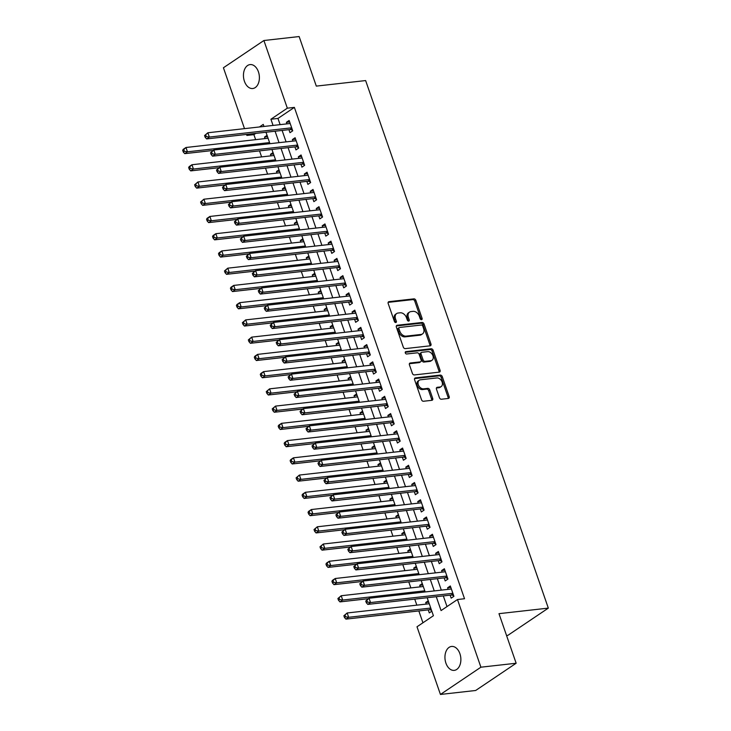 <?xml version="1.0" encoding="UTF-8"?>
<svg xmlns="http://www.w3.org/2000/svg" width="731" height="731" viewBox="0 0 731 731"><rect width="100%" height="100%" fill="white"/><g stroke="black" fill="none" stroke-linecap="round" stroke-linejoin="round"><path stroke-width="1.1" d="M421.531 319.675A1.288 0.923 56 0 0 422.089 318.378L415.866 300.395A1.846 1.316 56 0 0 413.892 298.86L388.983 301.665A1.846 1.316 56 0 0 388.545 301.821A1.846 1.316 56 0 0 388.188 303.511L394.42 321.494A1.288 0.923 56 0 0 396.357 321.274L395.544 318.944A5.912 4.212 56 0 1 396.677 313.544A5.912 4.212 56 0 1 398.103 313.032L400.177 312.795A5.912 4.212 56 0 1 406.482 317.72L407.286 320.041A1.288 0.923 56 0 0 409.223 319.822L408.419 317.501A5.912 4.212 56 0 1 409.543 312.1A5.912 4.212 56 0 1 410.968 311.589L413.042 311.351A5.912 4.212 56 0 1 419.347 316.267L420.151 318.597A1.288 0.923 56 0 0 421.531 319.675M421.074 319.602A1.288 0.923 56 0 0 420.992 319.118L414.769 301.135A1.846 1.316 56 0 0 412.796 299.6L388.143 302.369M395.343 322.499A1.288 0.923 56 0 0 395.261 322.005L394.457 319.685L395.544 318.944M408.209 321.055A1.288 0.923 56 0 0 408.126 320.562L407.322 318.232L408.419 317.501M445.91 663.127A12.043 7.913 83.6 0 1 451.566 646.442A12.043 7.913 83.6 0 1 459.909 653.697A12.043 7.913 83.6 0 1 454.253 670.373A12.043 7.913 83.6 0 1 445.91 663.127M244.419 81.269A12.043 7.913 83.6 0 1 250.075 64.584A12.043 7.913 83.6 0 1 258.427 71.839A12.043 7.913 83.6 0 1 252.771 88.515A12.043 7.913 83.6 0 1 244.419 81.269M439.422 397.701A1.846 1.316 56 0 0 441.387 399.236L448.377 398.45A1.846 1.316 56 0 0 448.825 398.285A1.846 1.316 56 0 0 449.172 396.604L442.264 376.629A1.846 1.316 56 0 0 440.29 375.094L415.391 377.9A1.846 1.316 56 0 0 414.943 378.055A1.846 1.316 56 0 0 414.587 379.745L421.504 399.711A1.846 1.316 56 0 0 423.477 401.255L431.911 400.305A1.846 1.316 56 0 0 432.359 400.14A1.846 1.316 56 0 0 432.715 398.45L429.755 389.906A1.846 1.316 56 0 0 427.781 388.371L423.596 388.846A4.943 3.527 56 0 1 418.662 385.529A4.943 3.527 56 0 1 419.274 380.221A4.943 3.527 56 0 1 420.462 379.791L436.855 377.945A4.943 3.527 56 0 1 441.789 381.262A4.943 3.527 56 0 1 441.186 386.571A4.943 3.527 56 0 1 439.989 387.001L437.257 387.302A1.846 1.316 56 0 0 436.818 387.467A1.846 1.316 56 0 0 436.462 389.157L439.422 397.701M244.501 128.638L223.421 67.764L263.9 40.516L299.134 36.55L316.304 86.112L365.637 80.565L548.323 608.119L498.981 613.665L516.15 663.236L480.907 667.193L440.437 694.45L416.999 626.778L433.41 615.73L427.169 597.72M263.9 40.516L287.329 108.179L270.918 119.235L273.065 125.43M436.261 596.697L441.067 610.577L457.478 599.53L464.523 598.735L294.374 107.393L287.329 108.179M457.478 599.53L480.907 667.193M430.157 345.818A1.846 1.316 56 0 0 430.596 345.662A1.846 1.316 56 0 0 430.952 343.972L424.035 324.007A1.846 1.316 56 0 0 422.07 322.472L397.161 325.268A1.846 1.316 56 0 0 396.714 325.432A1.846 1.316 56 0 0 396.366 327.113L403.284 347.088A1.846 1.316 56 0 0 405.248 348.623L430.157 345.818M433.154 350.323L440.062 370.288A1.846 1.316 56 0 1 439.715 371.978A1.846 1.316 56 0 1 439.267 372.134L414.358 374.939A1.846 1.316 56 0 1 412.394 373.404L409.433 364.851A1.846 1.316 56 0 1 409.78 363.17A1.846 1.316 56 0 1 410.228 363.005L420.334 361.872A1.846 1.316 56 0 0 420.773 361.708A1.846 1.316 56 0 0 421.129 360.017L419.165 354.352A1.846 1.316 56 0 0 417.191 352.817L406.683 353.996A1.288 0.923 56 0 1 405.86 351.629L431.18 348.778A1.846 1.316 56 0 1 433.154 350.323L432.058 351.054L438.975 371.019L440.062 370.288M426.246 604.089L425.707 602.545L428.722 602.207M428.247 609.873L429.289 612.889L431.829 611.18M420.27 586.847L419.74 585.303L422.756 584.964M414.303 569.604L413.773 568.069L416.789 567.731M408.337 552.371L407.797 550.827L410.813 550.489M402.361 535.129L401.831 533.584L404.846 533.246M396.394 517.886L395.864 516.342L398.879 516.004M390.427 500.644L389.888 499.109L392.903 498.77M384.451 483.41L383.921 481.866L386.937 481.528M378.484 466.168L377.954 464.624L380.97 464.286M372.518 448.925L371.978 447.381L374.994 447.043M366.542 431.683L366.012 430.148L369.027 429.81M360.575 414.44L360.045 412.905L363.051 412.567M354.608 397.207L354.069 395.663L357.084 395.325M348.632 379.965L348.102 378.42L351.118 378.082M342.665 362.722L342.135 361.187L345.142 360.849M336.699 345.48L336.159 343.945L339.175 343.607M330.723 328.246L330.193 326.702L333.208 326.364M324.756 311.004L324.226 309.46L327.232 309.122M318.789 293.761L318.25 292.226L321.265 291.888M312.813 276.519L312.283 274.984L315.299 274.646M306.846 259.286L306.307 257.741L309.323 257.403M300.88 242.043L300.34 240.499L303.356 240.161M294.904 224.801L294.374 223.266L297.389 222.918M288.937 207.558L288.398 206.023L291.413 205.685M282.961 190.325L282.431 188.781L285.446 188.443M276.994 173.083L276.464 171.538L279.48 171.2M271.027 155.84L270.488 154.305L273.504 153.958M288.937 129.652L289.979 132.676L292.72 130.831L289.138 120.487L286.397 122.333L286.936 123.868M294.904 146.894L295.954 149.91L298.687 148.073L295.105 137.73L292.373 139.566L292.903 141.11M300.88 164.137L301.921 167.152L304.653 165.316L301.071 154.972L298.339 156.809L298.869 158.353M306.846 181.379L307.888 184.395L310.629 182.549L307.047 172.205L304.306 174.051L304.845 175.586M312.813 198.613L313.864 201.637L316.596 199.791L313.014 189.448L310.282 191.294L310.812 192.829M318.789 215.855L319.831 218.871L322.563 217.034L318.981 206.69L316.249 208.527L316.779 210.071M324.756 233.098L325.798 236.113L328.539 234.276L324.957 223.933L322.216 225.769L322.755 227.314M330.723 250.34L331.773 253.355L334.506 251.51L330.924 241.166L328.192 243.012L328.722 244.547M336.699 267.573L337.74 270.598L340.472 268.752L336.89 258.409L334.158 260.254L334.688 261.789M342.665 284.816L343.707 287.831L346.448 285.995L342.866 275.651L340.125 277.488L340.664 279.032M348.632 302.058L349.683 305.074L352.415 303.237L348.833 292.893L346.101 294.73L346.631 296.274M354.608 319.301L355.65 322.316L358.382 320.47L354.8 310.127L352.068 311.973L352.598 313.508M360.575 336.543L361.617 339.559L364.358 337.713L360.776 327.369L358.035 329.215L358.574 330.75M366.542 353.777L367.592 356.792L370.325 354.955L366.743 344.612L364.011 346.448L364.541 347.993M372.518 371.019L373.559 374.034L376.291 372.198L372.709 361.854L369.977 363.691L370.516 365.235M378.484 388.262L379.535 391.277L382.267 389.431L378.685 379.087L375.944 380.933L376.483 382.477M384.46 405.504L385.502 408.519L388.234 406.674L384.652 396.33L381.92 398.176L382.45 399.711M390.427 422.737L391.469 425.753L394.201 423.916L390.619 413.572L387.887 415.409L388.426 416.953M396.394 439.98L397.445 442.995L400.177 441.159L396.595 430.815L393.863 432.651L394.393 434.196M402.37 457.222L403.411 460.238L406.144 458.392L402.562 448.048L399.83 449.894L400.36 451.438M408.337 474.465L409.378 477.48L412.12 475.634L408.538 465.291L405.796 467.136L406.335 468.672M414.303 491.698L415.354 494.713L418.086 492.877L414.504 482.533L411.772 484.37L412.302 485.914M420.279 508.94L421.321 511.956L424.053 510.119L420.471 499.776L417.739 501.612L418.269 503.156M426.246 526.183L427.288 529.198L430.029 527.353L426.447 517.009L423.706 518.855L424.245 520.399M432.213 543.425L433.264 546.441L435.996 544.595L432.414 534.251L429.682 536.097L430.212 537.632M438.189 560.659L439.23 563.674L441.963 561.837L438.381 551.494L435.649 553.33L436.179 554.875M444.156 577.901L445.197 580.917L447.939 579.08L444.357 568.736L441.615 570.573L442.154 572.117M294.374 107.393L277.972 118.44L280.119 124.635M282.12 130.42L286.086 141.878M288.087 147.662L292.053 159.12M294.063 164.904L298.029 176.354M300.03 182.147L303.995 193.596M305.997 199.38L309.962 210.839M311.973 216.623L315.938 228.081M317.939 233.865L321.905 245.314M323.906 251.108L327.872 262.557M329.882 268.341L333.848 279.799M335.849 285.583L339.814 297.042M341.816 302.826L345.79 314.275M347.792 320.068L351.757 331.518M353.758 337.302L357.724 348.76M359.725 354.544L363.7 366.003M365.701 371.787L369.667 383.236M371.668 389.029L375.633 400.478M377.644 406.262L381.609 417.721M383.611 423.505L387.576 434.963M389.577 440.747L393.543 452.197M395.553 457.99L399.519 469.439M401.52 475.223L405.486 486.682M407.487 492.466L411.452 503.924M413.463 509.708L417.428 521.157M419.43 526.95L423.395 538.4M425.396 544.184L429.362 555.642M431.372 561.426L435.338 572.885M437.339 578.669L441.305 590.118M443.306 595.911L447.006 606.575M450.122 595.144L451.173 598.159L453.905 596.313L450.323 585.97L447.591 587.815L448.121 589.36M255.768 133.389L253.904 134.641L255.64 139.658M259.523 150.878L261.616 156.9M265.499 168.112L267.583 174.142M271.466 185.354L273.549 191.385M277.433 202.597L279.525 208.618M283.409 219.839L285.492 225.861M289.375 237.082L291.459 243.103M295.342 254.315L297.435 260.346M301.318 271.557L303.402 277.579M307.285 288.8L309.368 294.821M313.252 306.042L315.344 312.064M319.228 323.276L321.311 329.306M325.194 340.518L327.278 346.54M331.17 357.761L333.254 363.782M337.137 375.003L339.221 381.025M343.104 392.236L345.196 398.267M349.08 409.479L351.163 415.5M355.047 426.721L357.13 432.743M361.013 443.964L363.106 449.985M366.989 461.197L369.073 467.228M372.956 478.44L375.04 484.461M378.923 495.682L381.015 501.704M384.899 512.924L386.982 518.946M390.866 530.158L392.949 536.188M396.832 547.4L398.925 553.422M402.808 564.643L404.892 570.664M408.775 581.885L410.859 587.907M414.742 599.118L416.834 605.149M418.836 610.933L422.938 622.785M267.062 135.354L264.521 137.062L265.051 138.598M270.488 154.305L273.029 152.587M276.464 171.538L279.004 169.83M282.431 188.781L284.971 187.072M288.398 206.023L290.938 204.314M294.374 223.266L296.914 221.548M300.34 240.499L302.881 238.79M306.307 257.741L308.847 256.033M312.283 274.984L314.823 273.275M318.25 292.226L320.79 290.509M324.226 309.46L326.757 307.751M330.193 326.702L332.733 324.993M336.159 343.945L338.7 342.236M342.135 361.187L344.666 359.469M348.102 378.42L350.642 376.712M354.069 395.663L356.609 393.954M360.045 412.905L362.585 411.197M366.012 430.148L368.552 428.439M371.978 447.381L374.519 445.672M377.954 464.624L380.495 462.915M383.921 481.866L386.461 480.157M389.888 499.109L392.428 497.4M395.864 516.342L398.404 514.633M401.831 533.584L404.371 531.876M407.797 550.827L410.338 549.118M413.773 568.069L416.314 566.361M419.74 585.303L422.28 583.594M425.707 602.545L428.247 600.836M506.546 635.513L507.844 635.367L548.323 608.119M516.15 663.236L475.671 690.484L440.437 694.45M253.904 134.641L246.859 135.436L246.511 134.431M263.982 126.454L263.261 124.389L259.441 126.966M248.723 134.175L246.859 135.436M425.168 591.936L421.202 580.487M419.201 574.694L415.235 563.245M413.225 557.461L409.259 546.002M407.258 540.218L403.293 528.76M401.292 522.976L397.326 511.526M395.316 505.733L391.35 494.284M389.349 488.5L385.383 477.041M383.382 471.257L379.416 459.799M377.406 454.015L373.44 442.566M371.439 436.772L367.474 425.323M365.473 419.539L361.507 408.081M359.497 402.297L355.531 390.838M353.53 385.054L349.564 373.605M347.563 367.812L343.597 356.362M341.587 350.578L337.621 339.12M335.62 333.336L331.655 321.878M329.654 316.094L325.679 304.644M323.678 298.851L319.712 287.402M317.711 281.618L313.745 270.159M311.735 264.375L307.769 252.917M305.768 247.133L301.802 235.684M299.801 229.89L295.836 218.441M293.825 212.657L289.86 201.199M287.859 195.415L283.893 183.956M281.892 178.172L277.926 166.723M275.916 160.93L271.95 149.48M269.949 143.687L265.983 132.238M275.075 131.214L279.041 142.673M281.042 148.457L285.008 159.906M287.009 165.699L290.975 177.149M292.985 182.933L296.95 194.391M298.952 200.175L302.917 211.634M304.918 217.418L308.884 228.867M310.894 234.66L314.86 246.109M316.861 251.893L320.827 263.352M322.828 269.136L326.794 280.594M328.804 286.378L332.769 297.828M334.771 303.621L338.736 315.07M340.737 320.854L344.712 332.313M346.713 338.097L350.679 349.555M352.68 355.339L356.646 366.788M358.656 372.582L362.622 384.031M364.623 389.815L368.588 401.273M370.59 407.057L374.555 418.516M376.566 424.3L380.531 435.749M382.532 441.542L386.498 452.992M388.499 458.776L392.465 470.234M394.475 476.018L398.441 487.476M400.442 493.261L404.407 504.71M406.409 510.503L410.374 521.952M412.385 527.736L416.35 539.195M418.351 544.979L422.317 556.437M424.318 562.221L428.284 573.671M430.294 579.464L434.26 590.913M277.972 118.44L270.918 119.235M264.521 137.062L267.537 136.724M286.397 122.333L289.65 121.967M292.373 139.566L295.616 139.201M298.339 156.809L301.583 156.443M304.306 174.051L307.559 173.686M310.282 191.294L313.526 190.928M316.249 208.527L319.493 208.161M322.216 225.769L325.469 225.404M328.192 243.012L331.435 242.646M334.158 260.254L337.402 259.889M340.125 277.488L343.378 277.122M346.101 294.73L349.345 294.365M352.068 311.973L355.312 311.607M358.035 329.215L361.288 328.849M364.011 346.448L367.254 346.083M369.977 363.691L373.221 363.325M375.944 380.933L379.197 380.568M381.92 398.176L385.164 397.81M387.887 415.409L391.131 415.044M393.863 432.651L397.107 432.286M399.83 449.894L403.073 449.528M405.796 467.136L409.04 466.771M411.772 484.37L415.016 484.004M417.739 501.612L420.983 501.247M423.706 518.855L426.95 518.489M429.682 536.097L432.926 535.732M435.649 553.33L438.892 552.965M441.615 570.573L444.868 570.207M447.591 587.815L450.835 587.45M409.543 312.1L408.446 312.831A5.912 4.212 56 0 0 407.322 318.232M396.677 313.544L395.581 314.284A5.912 4.212 56 0 0 394.457 319.685M429.91 345.845A1.846 1.316 56 0 0 429.855 344.712L422.947 324.738A1.846 1.316 56 0 0 420.974 323.203L396.321 325.98M422.746 326.081A1.288 0.923 56 0 0 421.367 325.012L399.501 327.47A1.288 0.923 56 0 0 398.943 328.758L399.793 331.216A5.912 4.212 56 0 0 406.098 336.132L421.038 334.451A5.912 4.212 56 0 0 422.472 333.939A5.912 4.212 56 0 0 423.596 328.539L422.746 326.081M398.413 328.201A1.288 0.923 56 0 0 397.856 329.498L398.943 328.758M422.472 333.939L421.376 334.67A5.912 4.212 56 0 1 419.95 335.191L405.001 336.872A5.912 4.212 56 0 1 398.706 331.947L397.856 329.498M439.02 372.161A1.846 1.316 56 0 0 438.975 371.019M409.387 363.718L419.238 362.603A1.846 1.316 56 0 0 419.685 362.448L420.773 361.708M405.23 352.315L430.084 349.519L431.18 348.778M430.815 360.694A4.943 3.527 56 0 0 432.003 360.264A4.943 3.527 56 0 0 432.606 354.955A4.943 3.527 56 0 0 427.681 351.638L421.897 352.287A1.846 1.316 56 0 0 421.458 352.452A1.846 1.316 56 0 0 421.102 354.133L423.066 359.807A1.846 1.316 56 0 0 425.031 361.342L430.815 360.694L429.718 361.425A4.943 3.527 56 0 0 430.906 360.995L432.003 360.264M421.458 352.452L420.362 353.183A1.846 1.316 56 0 0 420.005 354.873L421.102 354.133M429.718 361.425L423.943 362.073A1.846 1.316 56 0 1 421.97 360.538L420.005 354.873M432.058 351.054A1.846 1.316 56 0 0 430.084 349.519M441.186 386.571L440.089 387.302A4.943 3.527 56 0 1 438.902 387.732L436.416 388.015M419.274 380.221L418.178 380.952A4.943 3.527 56 0 0 417.575 386.26A4.943 3.527 56 0 0 422.5 389.577L423.596 388.846M431.665 400.332A1.846 1.316 56 0 0 431.619 399.19L428.658 390.646A1.846 1.316 56 0 0 426.685 389.111L422.5 389.577M448.13 398.477A1.846 1.316 56 0 0 448.085 397.335L441.168 377.37A1.846 1.316 56 0 0 439.194 375.835L414.541 378.603M268.067 138.26L185.976 147.498L187.474 151.81L184.742 153.647L213.169 150.449M184.367 151.271L183.773 149.544L182.677 150.284L183.28 152.011L184.367 151.271L187.474 151.81L269.565 142.572M182.677 150.284L183.243 149.334L185.976 147.498L183.773 149.544M184.742 153.647L183.28 152.011M204.561 135.555L205.155 137.273L206.252 136.542L205.649 134.815L204.561 135.555L207.86 132.768L290.18 123.502M205.649 134.815L207.86 132.768L209.349 137.072L206.617 138.917L290.061 129.533A1.882 1.343 56 0 1 290.636 129.597L292.501 130.2M291.669 127.815L209.349 137.072L206.252 136.542M205.155 137.273L206.617 138.917M274.043 155.502L191.951 164.74L193.441 169.044L190.709 170.89L219.136 167.691M190.343 168.514L189.74 166.787L188.653 167.527L189.247 169.245L190.343 168.514L193.441 169.044L275.532 159.815M188.653 167.527L189.219 166.577L191.951 164.74L189.74 166.787M190.709 170.89L189.247 169.245M280.01 172.744L197.918 181.973L199.408 186.286L196.676 188.132L225.102 184.934M196.31 185.756L195.716 184.029L194.62 184.769L195.214 186.487L196.31 185.756L199.408 186.286L281.499 177.057M194.62 184.769L197.918 181.973L195.716 184.029M196.676 188.132L195.214 186.487M285.976 189.987L203.885 199.216L205.384 203.529L202.651 205.365L231.078 202.167M202.277 202.99L201.683 201.272L200.586 202.003L201.189 203.73L202.277 202.99L205.384 203.529L287.475 194.291M200.586 202.003L203.885 199.216L201.683 201.272M202.651 205.365L201.189 203.73M291.952 207.22L209.861 216.458L211.35 220.771L208.618 222.608L237.045 219.41M208.253 220.232L207.659 218.505L206.562 219.245L207.156 220.972L208.253 220.232L211.35 220.771L293.442 211.533M206.562 219.245L207.129 218.295L209.861 216.458L207.659 218.505M208.618 222.608L207.156 220.972M210.528 152.797L211.122 154.515L212.218 153.784L211.624 152.057L210.528 152.797L213.827 150.001L296.146 140.745M211.624 152.057L213.827 150.001L215.316 154.314L212.584 156.16L296.037 146.767A1.882 1.343 56 0 1 296.603 146.83L298.467 147.443M297.645 145.058L215.316 154.314L212.218 153.784M211.122 154.515L212.584 156.16M216.495 170.031L217.098 171.758L218.185 171.017L217.591 169.3L216.495 170.031L219.793 167.244L302.122 157.987M217.591 169.3L219.793 167.244L221.292 171.557L218.551 173.393L302.004 164.009A1.882 1.343 56 0 1 302.57 164.073L304.434 164.676M303.612 162.291L221.292 171.557L218.185 171.017M217.098 171.758L218.551 173.393M222.471 187.273L223.065 189L224.161 188.26L223.558 186.533L222.471 187.273L225.769 184.486L308.089 175.221M223.558 186.533L225.769 184.486L227.259 188.799L224.527 190.636L307.97 181.251A1.882 1.343 56 0 1 308.546 181.315L310.41 181.918M309.579 179.534L227.259 188.799L224.161 188.26M223.065 189L224.527 190.636M228.438 204.516L229.031 206.233L230.128 205.502L229.534 203.775L228.438 204.516L231.736 201.729L314.056 192.463M229.534 203.775L231.736 201.729L233.226 206.032L230.493 207.878L313.946 198.494A1.882 1.343 56 0 1 314.513 198.558L316.377 199.161M315.554 196.776L233.226 206.032L230.128 205.502M229.031 206.233L230.493 207.878M297.919 224.463L215.828 233.701L217.326 238.004L214.585 239.85L243.012 236.652M214.22 237.474L213.626 235.747L212.529 236.488L213.123 238.205L214.22 237.474L217.326 238.004L299.408 228.776M212.529 236.488L213.096 235.537L215.828 233.701L213.626 235.747M214.585 239.85L213.123 238.205M234.404 221.758L235.007 223.476L236.095 222.745L235.501 221.018L234.404 221.758L237.703 218.962L320.032 209.706M235.501 221.018L237.703 218.962L239.201 223.275L236.46 225.121L319.913 215.727A1.882 1.343 56 0 1 320.48 215.791L322.344 216.403M321.521 214.019L239.201 223.275L236.095 222.745M235.007 223.476L236.46 225.121M303.886 241.705L221.804 250.934L223.293 255.247L220.561 257.093L248.988 253.895M220.195 254.717L219.592 252.99L218.496 253.73L219.099 255.448L220.195 254.717L223.293 255.247L305.384 246.018M218.496 253.73L219.062 252.78L221.804 250.934L219.592 252.99M220.561 257.093L219.099 255.448M240.38 238.991L240.974 240.718L242.071 239.978L241.468 238.26L240.38 238.991L243.679 236.204L325.999 226.948M241.468 238.26L243.679 236.204L245.168 240.517L242.436 242.354L325.88 232.97A1.882 1.343 56 0 1 326.455 233.034L328.32 233.637M327.488 231.252L245.168 240.517L242.071 239.978M240.974 240.718L242.436 242.354M309.862 258.948L227.77 268.176L229.26 272.489L226.528 274.326L254.955 271.128M226.162 271.95L225.568 270.232L224.472 270.963L225.066 272.69L226.162 271.95L229.26 272.489L311.351 263.251M224.472 270.963L227.77 268.176L225.568 270.232M226.528 274.326L225.066 272.69M246.347 256.234L246.941 257.961L248.037 257.221L247.444 255.494L246.347 256.234L249.646 253.447L331.965 244.191M247.444 255.494L249.646 253.447L251.135 257.76L248.403 259.596L331.856 250.212A1.882 1.343 56 0 1 332.422 250.276L334.286 250.879M333.464 248.494L251.135 257.76L248.037 257.221M246.941 257.961L248.403 259.596M315.829 276.181L233.737 285.419L235.236 289.732L232.495 291.568L260.921 288.37M232.129 289.193L231.535 287.466L230.439 288.206L231.042 289.933L232.129 289.193L235.236 289.732L317.318 280.494M230.439 288.206L231.005 287.256L233.737 285.419L231.535 287.466M232.495 291.568L231.042 289.933M252.314 273.476L252.917 275.194L254.004 274.463L253.41 272.736L252.314 273.476L255.612 270.689L337.941 261.424M253.41 272.736L255.612 270.689L257.111 274.993L254.37 276.839L337.823 267.455A1.882 1.343 56 0 1 338.389 267.519L340.253 268.122M339.431 265.737L257.111 274.993L254.004 274.463M252.917 275.194L254.37 276.839M321.795 293.423L239.713 302.661L241.203 306.965L238.47 308.811L266.897 305.613M238.105 306.435L237.502 304.708L236.415 305.448L237.008 307.166L238.105 306.435L241.203 306.965L323.294 297.736M236.415 305.448L236.972 304.498L239.713 302.661L237.502 304.708M238.47 308.811L237.008 307.166M258.29 290.719L258.884 292.437L259.98 291.706L259.377 289.979L258.29 290.719L261.588 287.923L343.908 278.666M259.377 289.979L261.588 287.923L263.078 292.236L260.346 294.081L343.789 284.688A1.882 1.343 56 0 1 344.365 284.761L346.229 285.364M345.397 282.979L263.078 292.236L259.98 291.706M258.884 292.437L260.346 294.081M327.771 310.666L245.68 319.895L247.169 324.208L244.437 326.053L272.864 322.855M244.072 323.678L243.478 321.951L242.381 322.691L242.975 324.409L244.072 323.678L247.169 324.208L329.261 314.979M242.381 322.691L245.68 319.895L243.478 321.951M244.437 326.053L242.975 324.409M264.256 307.952L264.85 309.679L265.947 308.939L265.353 307.221L264.256 307.952L267.555 305.165L349.875 295.909M265.353 307.221L267.555 305.165L269.045 309.478L266.312 311.315L349.765 301.93A1.882 1.343 56 0 1 350.332 301.994L352.196 302.597M351.373 300.213L269.045 309.478L265.947 308.939M264.85 309.679L266.312 311.315M333.738 327.908L251.647 337.137L253.145 341.45L250.404 343.287L278.831 340.089M250.039 340.911L249.445 339.193L248.348 339.924L248.951 341.651L250.039 340.911L253.145 341.45L335.227 332.212M248.348 339.924L251.647 337.137L249.445 339.193M250.404 343.287L248.951 341.651M270.223 325.194L270.826 326.921L271.914 326.181L271.32 324.454L270.223 325.194L273.522 322.408L355.851 313.151M271.32 324.454L273.522 322.408L275.02 326.72L272.288 328.557L355.732 319.173A1.882 1.343 56 0 1 356.308 319.237L358.163 319.84M357.34 317.455L275.02 326.72L271.914 326.181M270.826 326.921L272.288 328.557M339.705 345.142L257.623 354.38L259.112 358.693L256.38 360.529L284.807 357.331M256.014 358.153L255.411 356.426L254.324 357.167L254.918 358.894L256.014 358.153L259.112 358.693L341.203 349.455M254.324 357.167L254.881 356.216L257.623 354.38L255.411 356.426M256.38 360.529L254.918 358.894M276.199 342.437L276.793 344.155L277.89 343.424L277.287 341.697L276.199 342.437L279.498 339.65L361.818 330.385M277.287 341.697L279.498 339.65L280.987 343.954L278.255 345.8L361.708 336.415A1.882 1.343 56 0 1 362.274 336.479L364.139 337.082M363.307 334.697L280.987 343.954L277.89 343.424M276.793 344.155L278.255 345.8M345.681 362.384L263.589 371.622L265.079 375.926L262.347 377.772L290.774 374.574M261.981 375.396L261.387 373.669L260.291 374.409L260.885 376.127L261.981 375.396L265.079 375.926L347.17 366.697M260.291 374.409L260.857 373.459L263.589 371.622L261.387 373.669M262.347 377.772L260.885 376.127M282.166 359.679L282.76 361.397L283.856 360.666L283.262 358.939L282.166 359.679L285.465 356.883L367.784 347.627M283.262 358.939L285.465 356.883L286.963 361.196L284.222 363.042L367.675 353.649A1.882 1.343 56 0 1 368.241 353.722L370.105 354.325M369.283 351.94L286.963 361.196L283.856 360.666M282.76 361.397L284.222 363.042M351.648 379.627L269.556 388.855L271.055 393.168L268.314 395.014L296.74 391.816M267.948 392.638L267.354 390.911L266.258 391.652L266.861 393.369L267.948 392.638L271.055 393.168L353.146 383.939M266.258 391.652L269.556 388.855L267.354 390.911M268.314 395.014L266.861 393.369M288.133 376.913L288.736 378.64L289.832 377.9L289.229 376.182L288.133 376.913L291.441 374.126L373.76 364.87M289.229 376.182L291.441 374.126L292.93 378.439L290.198 380.275L373.642 370.891A1.882 1.343 56 0 1 374.217 370.955L376.072 371.558M375.25 369.173L292.93 378.439L289.832 377.9M288.736 378.64L290.198 380.275M357.623 396.869L275.532 406.098L277.022 410.411L274.289 412.247L302.716 409.049M273.924 409.872L273.321 408.154L272.234 408.885L272.827 410.612L273.924 409.872L277.022 410.411L359.113 401.173M272.234 408.885L275.532 406.098L273.321 408.154M274.289 412.247L272.827 410.612M294.109 394.155L294.703 395.882L295.799 395.142L295.205 393.415L294.109 394.155L297.407 391.368L379.727 382.112M295.205 393.415L297.407 391.368L298.897 395.681L296.165 397.518L379.617 388.134A1.882 1.343 56 0 1 380.184 388.198L382.048 388.801M381.216 386.416L298.897 395.681L295.799 395.142M294.703 395.882L296.165 397.518M363.59 414.102L281.499 423.34L282.988 427.653L280.256 429.49L308.683 426.292M279.891 427.114L279.297 425.387L278.2 426.127L278.794 427.854L279.891 427.114L282.988 427.653L365.08 418.415M278.2 426.127L278.767 425.177L281.499 423.34L279.297 425.387M280.256 429.49L278.794 427.854M300.075 411.398L300.679 413.125L301.766 412.385L301.172 410.658L300.075 411.398L303.374 408.611L385.694 399.345M301.172 410.658L303.374 408.611L304.873 412.914L302.131 414.76L385.584 405.376A1.882 1.343 56 0 1 386.151 405.44L388.015 406.043M387.192 403.658L304.873 412.914L301.766 412.385M300.679 413.125L302.131 414.76M369.557 431.345L287.466 440.583L288.964 444.887L286.223 446.732L314.659 443.534M285.858 444.357L285.264 442.63L284.167 443.37L284.77 445.097L285.858 444.357L288.964 444.887L371.056 435.658M284.167 443.37L284.734 442.419L287.466 440.583L285.264 442.63M286.223 446.732L284.77 445.097M306.051 428.64L306.645 430.358L307.742 429.627L307.139 427.9L306.051 428.64L309.35 425.844L391.67 416.588M307.139 427.9L309.35 425.844L310.839 430.157L308.107 432.003L391.551 422.609A1.882 1.343 56 0 1 392.127 422.682L393.991 423.286M393.159 420.901L310.839 430.157L307.742 429.627M306.645 430.358L308.107 432.003M375.533 448.587L293.442 457.816L294.931 462.129L292.199 463.975L320.626 460.777M291.833 461.599L291.23 459.872L290.143 460.612L290.737 462.33L291.833 461.599L294.931 462.129L377.022 452.9M290.143 460.612L290.7 459.662L293.442 457.816L291.23 459.872M292.199 463.975L290.737 462.33M312.018 445.873L312.612 447.6L313.709 446.86L313.115 445.142L312.018 445.873L315.317 443.087L397.637 433.83M313.115 445.142L315.317 443.087L316.806 447.399L314.074 449.236L397.527 439.852A1.882 1.343 56 0 1 398.093 439.916L399.958 440.519M399.126 438.143L316.806 447.399L313.709 446.86M312.612 447.6L314.074 449.236M381.5 465.83L299.408 475.059L300.898 479.372L298.166 481.208L326.593 478.01M297.8 478.832L297.206 477.115L296.11 477.846L296.704 479.573L297.8 478.832L300.898 479.372L382.989 470.134M296.11 477.846L299.408 475.059L297.206 477.115M298.166 481.208L296.704 479.573M317.985 463.116L318.588 464.843L319.675 464.103L319.081 462.376L317.985 463.116L321.284 460.329L403.603 451.073M319.081 462.376L321.284 460.329L322.782 464.642L320.041 466.479L403.494 457.094A1.882 1.343 56 0 1 404.06 457.158L405.924 457.761M405.102 455.376L322.782 464.642L319.675 464.103M318.588 464.843L320.041 466.479M387.467 483.063L305.375 492.301L306.874 496.614L304.133 498.451L332.568 495.252M303.767 496.075L303.173 494.348L302.077 495.088L302.68 496.815L303.767 496.075L306.874 496.614L388.965 487.376M302.077 495.088L302.643 494.138L305.375 492.301L303.173 494.348M304.133 498.451L302.68 496.815M323.961 480.358L324.555 482.085L325.651 481.345L325.048 479.618L323.961 480.358L327.26 477.571L409.579 468.306M325.048 479.618L327.26 477.571L328.749 481.875L326.017 483.721L409.461 474.337A1.882 1.343 56 0 1 410.036 474.401L411.9 475.004M411.069 472.619L328.749 481.875L325.651 481.345M324.555 482.085L326.017 483.721M393.442 500.306L311.351 509.544L312.841 513.847L310.108 515.693L338.535 512.495M309.743 513.317L309.14 511.59L308.053 512.33L308.646 514.057L309.743 513.317L312.841 513.847L394.932 504.618M308.053 512.33L308.61 511.38L311.351 509.544L309.14 511.59M310.108 515.693L308.646 514.057M329.928 497.601L330.522 499.319L331.618 498.588L331.024 496.861L329.928 497.601L333.226 494.805L415.546 485.548M331.024 496.861L333.226 494.805L334.716 499.118L331.984 500.963L415.436 491.57A1.882 1.343 56 0 1 416.003 491.643L417.867 492.246M417.045 489.861L334.716 499.118L331.618 498.588M330.522 499.319L331.984 500.963M399.409 517.548L317.318 526.777L318.807 531.09L316.075 532.936L344.502 529.737M315.71 530.56L315.116 528.833L314.019 529.573L314.613 531.291L315.71 530.56L318.807 531.09L400.899 521.861M314.019 529.573L317.318 526.777L315.116 528.833M316.075 532.936L314.613 531.291M335.894 514.834L336.498 516.561L337.585 515.821L336.991 514.103L335.894 514.834L339.193 512.047L421.522 502.791M336.991 514.103L339.193 512.047L340.692 516.36L337.95 518.197L421.403 508.813A1.882 1.343 56 0 1 421.97 508.877L423.834 509.48M423.011 507.104L340.692 516.36L337.585 515.821M336.498 516.561L337.95 518.197M405.376 534.79L323.285 544.019L324.783 548.332L322.042 550.169L350.478 546.971M321.677 547.793L321.083 546.075L319.986 546.806L320.589 548.533L321.677 547.793L324.783 548.332L406.875 539.094M319.986 546.806L323.285 544.019L321.083 546.075M322.042 550.169L320.589 548.533M341.87 532.077L342.464 533.804L343.561 533.063L342.958 531.346L341.87 532.077L345.169 529.29L427.489 520.033M342.958 531.346L345.169 529.29L346.658 533.603L343.926 535.439L427.37 526.055A1.882 1.343 56 0 1 427.946 526.119L429.81 526.722M428.978 524.337L346.658 533.603L343.561 533.063M342.464 533.804L343.926 535.439M411.352 552.024L329.261 561.262L330.75 565.575L328.018 567.411L356.445 564.213M327.652 565.036L327.049 563.309L325.962 564.049L326.556 565.776L327.652 565.036L330.75 565.575L412.841 556.337M325.962 564.049L326.529 563.108L329.261 561.262L327.049 563.309M328.018 567.411L326.556 565.776M347.837 549.319L348.431 551.046L349.528 550.306L348.934 548.579L347.837 549.319L351.136 546.532L433.456 537.267M348.934 548.579L351.136 546.532L352.625 550.836L349.893 552.682L433.346 543.297A1.882 1.343 56 0 1 433.912 543.361L435.777 543.965M434.954 541.58L352.625 550.836L349.528 550.306M348.431 551.046L349.893 552.682M417.319 569.266L335.227 578.504L336.717 582.808L333.985 584.654L362.412 581.456M333.619 582.278L333.025 580.551L331.929 581.291L332.523 583.018L333.619 582.278L336.717 582.808L418.808 573.579M331.929 581.291L332.495 580.341L335.227 578.504L333.025 580.551M333.985 584.654L332.523 583.018M353.804 566.562L354.407 568.279L355.494 567.548L354.9 565.821L353.804 566.562L357.103 563.765L439.432 554.509M354.9 565.821L357.103 563.765L358.601 568.078L355.86 569.924L439.313 560.531A1.882 1.343 56 0 1 439.879 560.604L441.743 561.207M440.921 558.822L358.601 568.078L355.494 567.548M354.407 568.279L355.86 569.924M423.286 586.509L341.194 595.738L342.693 600.05L339.961 601.896L368.387 598.698M339.586 599.521L338.992 597.794L337.896 598.534L338.499 600.252L339.586 599.521L342.693 600.05L424.784 590.822M337.896 598.534L341.194 595.738L338.992 597.794M339.961 601.896L338.499 600.252M359.78 583.795L360.374 585.522L361.47 584.782L360.867 583.064L359.78 583.795L363.079 581.008L445.398 571.752M360.867 583.064L363.079 581.008L364.568 585.321L361.836 587.157L445.28 577.773A1.882 1.343 56 0 1 445.855 577.837L447.719 578.44M446.888 576.065L364.568 585.321L361.47 584.782M360.374 585.522L361.836 587.157M429.261 603.751L347.17 612.98L348.66 617.293L345.927 619.13L429.38 609.745A1.882 1.343 -124 0 1 429.947 609.809L431.537 610.33M345.562 616.754L344.959 615.036L343.872 615.767L344.465 617.494L345.562 616.754L348.66 617.293L430.751 608.055M343.872 615.767L347.17 612.98L344.959 615.036M345.927 619.13L344.465 617.494M365.747 601.037L366.341 602.764L367.437 602.024L366.843 600.306L365.747 601.037L369.045 598.25L451.365 588.994M366.843 600.306L369.045 598.25L370.535 602.563L367.803 604.4L451.255 595.016A1.882 1.343 56 0 1 451.822 595.08L453.686 595.683M452.864 593.298L370.535 602.563L367.437 602.024M366.341 602.764L367.803 604.4M420.992 319.118L422.089 318.378M395.261 322.005L396.357 321.274M408.126 320.562L409.223 319.822M388.225 302.177L388.983 301.665M412.796 299.6L413.892 298.86M414.769 301.135L415.866 300.395M396.403 325.779L397.161 325.268M420.974 323.203L422.07 322.472M422.947 324.738L424.035 324.007M429.855 344.712L430.952 343.972M398.706 331.947L399.793 331.216M405.001 336.872L406.098 336.132M419.95 335.191L421.038 334.451M409.47 363.517L410.228 363.005M419.238 362.603L420.334 361.872M405.33 351.986L405.86 351.629M421.97 360.538L423.066 359.807M423.943 362.073L425.031 361.342M436.498 387.814L437.257 387.302M438.902 387.732L439.989 387.001M426.685 389.111L427.781 388.371M428.658 390.646L429.755 389.906M431.619 399.19L432.715 398.45M414.623 378.411L415.391 377.9M439.194 375.835L440.29 375.094M441.168 377.37L442.264 376.629M448.085 397.335L449.172 396.604M268.853 143.815L269.776 143.194M291.971 128.693L290.636 129.597M291.852 128.327L290.061 129.533M274.819 161.058L275.742 160.427M280.786 178.3L281.718 177.67M286.762 195.533L287.685 194.912M292.729 212.776L293.652 212.154M297.946 145.935L296.603 146.83M297.819 145.57L296.037 146.767M303.913 163.168L302.57 164.073M303.785 162.812L302.004 164.009M309.889 180.411L308.546 181.315M309.761 180.045L307.97 181.251M315.856 197.653L314.513 198.558M315.728 197.288L313.946 198.494M298.696 230.018L299.628 229.388M321.823 214.896L320.48 215.791M321.695 214.53L319.913 215.727M304.672 247.261L305.595 246.63M327.799 232.129L326.455 233.034M327.671 231.773L325.88 232.97M310.638 264.494L311.57 263.873M333.765 249.372L332.422 250.276M333.638 249.006L331.856 250.212M316.605 281.737L317.537 281.115M339.732 266.614L338.389 267.519M339.604 266.248L337.823 267.455M322.581 298.979L323.504 298.349M345.708 283.856L344.365 284.761M345.58 283.491L343.789 284.688M328.548 316.221L329.48 315.591M351.675 301.09L350.332 301.994M351.547 300.733L349.765 301.93M334.515 333.455L335.447 332.833M357.642 318.332L356.308 319.237M357.514 317.967L355.732 319.173M340.491 350.697L341.414 350.076M363.618 335.575L362.274 336.479M363.49 335.209L361.708 336.415M346.457 367.94L347.389 367.309M369.584 352.817L368.241 353.722M369.457 352.452L367.675 353.649M352.424 385.182L353.356 384.552M375.551 370.05L374.217 370.955M375.432 369.694L373.642 370.891M358.4 402.415L359.323 401.794M381.527 387.293L380.184 388.198M381.399 386.927L379.617 388.134M364.367 419.658L365.299 419.037M387.494 404.535L386.151 405.44M387.366 404.17L385.584 405.376M370.334 436.9L371.266 436.279M393.461 421.778L392.127 422.682M393.342 421.412L391.551 422.609M376.31 454.143L377.233 453.512M399.437 439.011L398.093 439.916M399.309 438.655L397.527 439.852M382.276 471.376L383.208 470.755M405.403 456.254L404.06 457.158M405.276 455.888L403.494 457.094M388.252 488.619L389.175 487.997M411.37 473.496L410.036 474.401M411.251 473.131L409.461 474.337M394.219 505.861L395.142 505.24M417.346 490.739L416.003 491.643M417.218 490.373L415.436 491.57M400.186 523.104L401.118 522.473M423.313 507.972L421.97 508.877M423.185 507.616L421.403 508.813M406.162 540.337L407.085 539.716M429.28 525.214L427.946 526.119M429.161 524.849L427.37 526.055M412.129 557.579L413.052 556.958M435.256 542.457L433.912 543.361M435.128 542.091L433.346 543.297M418.095 574.822L419.027 574.2M441.222 559.699L439.879 560.604M441.095 559.334L439.313 560.531M424.071 592.064L424.994 591.434M447.189 576.942L445.855 577.837M447.07 576.576L445.28 577.773M429.38 609.745L430.961 608.676M429.947 609.809L431.089 609.042M453.165 594.175L451.822 595.08M453.037 593.81L451.255 595.016M398.103 328.32L399.19 327.579"/></g></svg>
